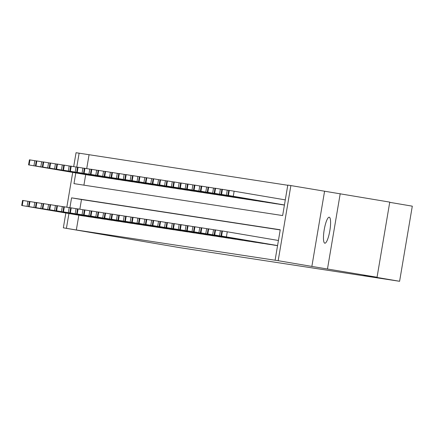 <?xml version="1.0" encoding="UTF-8"?>
<svg xmlns="http://www.w3.org/2000/svg" width="434" height="434" viewBox="0 0 434 434"><rect width="100%" height="100%" fill="white"/><g stroke="black" fill="none" stroke-linecap="round" stroke-linejoin="round"><path stroke-width="0.65" d="M329.227 217.217A13.177 2.854 -80.4 0 0 324.214 229.754A13.177 2.854 -80.4 0 0 324.822 243.203A13.177 2.854 -80.4 0 0 324.833 243.203A13.177 2.854 -80.4 0 0 329.845 230.666A13.177 2.854 -80.4 0 0 329.238 217.217A13.177 2.854 -80.4 0 0 329.227 217.217M75.793 172.922L73.981 183.636L282.642 215.562L287.796 185.106L290.878 185.578L278.172 260.698L275.091 260.226L280.239 229.77L71.577 197.85L69.901 207.734M324.567 191.302L311.862 266.422L377.054 277.234L389.759 202.114L290.878 185.578M389.721 202.331L412.3 206.172L399.595 281.286L179.741 247.651L63.342 227.828L65.849 213.002M73.693 166.607L76.048 152.714L79.129 153.186L76.769 167.128M287.764 185.269L79.129 153.186M327.507 268.814L340.213 193.694M89.041 154.867L86.719 168.593M85.699 174.604L83.914 185.155M89.041 175.173L91.693 175.504M95.914 176.226L98.567 176.557M102.787 177.273L105.44 177.609M109.661 178.331L112.314 178.662M116.534 179.383L119.187 179.714M123.408 180.43L126.061 180.761M130.281 181.483L132.934 181.813M137.155 182.535L139.808 182.866M144.023 183.587L146.681 183.918M150.896 184.64L153.555 184.971M157.77 185.692L160.428 186.023M164.643 186.739L167.302 187.07M171.517 187.792L174.175 188.123M178.39 188.844L181.049 189.175M185.264 189.897L187.922 190.228M192.137 190.944L194.795 191.28M199.011 192.002L201.669 192.333M205.884 193.049L208.542 193.38M212.758 194.101L215.416 194.432M219.631 195.148L222.289 195.484M226.505 196.206L229.157 196.537M233.378 197.258L236.031 197.589M240.252 198.305L242.904 198.642M247.125 199.358L249.778 199.689M253.998 200.41L256.651 200.741M260.872 201.463L263.525 201.794M267.745 202.515L270.398 202.846M274.619 203.568L277.272 203.899M281.492 204.615L284.145 204.946M78.836 215.21L76.335 229.987L275.091 260.226M280.212 229.933L81.483 199.531L79.851 209.193M82.172 215.779L84.825 216.11M89.046 216.832L91.699 217.163M95.919 217.879L98.572 218.215M102.793 218.931L105.446 219.268M109.666 219.984L112.319 220.315M116.54 221.036L119.193 221.367M123.413 222.083L126.066 222.42M130.287 223.141L132.94 223.472M137.16 224.194L139.813 224.524M144.028 225.241L146.687 225.571M150.902 226.293L153.56 226.624M157.775 227.345L160.434 227.676M164.649 228.398L167.307 228.729M171.522 229.45L174.18 229.781M178.396 230.503L181.054 230.834M185.269 231.55L187.927 231.881M192.143 232.602L194.801 232.933M199.016 233.655L201.674 233.986M205.89 234.707L208.548 235.038M212.763 235.754L215.421 236.091M219.637 236.807L222.295 237.143M226.51 237.859L229.168 238.19M233.383 238.912L236.036 239.242M240.257 239.959L242.91 240.295M247.13 241.016L249.783 241.347M254.004 242.069L256.657 242.4M260.877 243.116L263.53 243.447M267.751 244.168L270.404 244.499M274.624 245.221L277.277 245.552M311.862 266.422L278.172 260.698M76.335 229.987L63.342 227.828M377.054 277.234L363.92 275.227L399.595 281.286M66.825 207.213L72.717 172.396M68.925 213.523L66.424 228.3M81.483 199.531L71.577 197.85M82.395 215.812L21.798 205.499L84.597 216.148M29.414 201.55L27.939 201.3L27.082 206.378M32.409 207.311L45.879 209.584L32.414 207.289M21.798 205.499L22.557 200.41L27.939 201.3M36.282 160.949L29.425 159.81L28.568 164.882L89.258 175.211M28.666 164.898L91.465 175.548M39.277 166.71L52.742 168.983L39.282 166.689M89.263 216.864L28.671 206.551L91.471 217.201M36.288 202.602L34.812 202.352L33.955 207.43M39.282 208.363L52.747 210.636L39.288 208.342M28.671 206.551L29.431 201.463L34.812 202.352M96.136 217.917L35.984 207.669L98.344 218.253M43.161 203.654L41.686 203.405L40.829 208.477M46.156 209.416L59.621 211.689L46.161 209.394M36.402 202.537L41.686 203.405M43.156 162.001L36.299 160.862L35.442 165.934L96.131 176.258M35.539 165.951L98.334 176.595M46.15 167.757L59.615 170.036L46.156 167.736M50.029 163.048L43.172 161.909L42.315 166.987L103.004 177.311M42.413 166.998L105.207 177.647M53.024 168.81L66.489 171.083L53.024 168.81M103.01 218.969L42.858 208.721L105.212 219.306M50.035 204.707L48.559 204.457L47.702 209.53M53.029 210.468L66.494 212.741L53.035 210.447M42.418 208.656L43.178 203.568L48.559 204.457M109.883 220.022L49.731 209.774L112.086 220.358M56.908 205.759L55.433 205.504L54.575 210.582M59.903 211.521L73.368 213.794L59.908 211.499M49.292 209.709L50.051 204.62L55.433 205.504M116.757 221.069L56.165 210.756L118.959 221.405M63.782 206.812L62.306 206.557L61.449 211.635M66.776 212.568L80.241 214.846L66.782 212.546M56.165 210.756L56.925 205.667L62.306 206.557M56.903 164.101L50.143 162.983M109.878 178.363L49.286 168.05L112.08 178.699M59.897 169.862L73.362 172.135L59.903 169.84M63.776 165.153L56.919 164.014L56.062 169.092L116.751 179.416M56.16 169.103L118.954 179.752M66.771 170.915L80.236 173.188L66.776 170.893M70.65 166.206L63.793 165.066L62.935 170.139L123.625 180.468M63.033 170.155L125.827 180.804M73.644 171.967L87.109 174.24L73.65 171.945M77.523 167.258L70.666 166.119L69.809 171.191L130.498 181.515M69.901 171.208L132.701 181.857M80.518 173.02L93.983 175.293L80.523 172.998M84.397 168.311L77.632 167.188M137.372 182.568L76.775 172.255L139.574 182.904M87.391 174.067L100.856 176.345L87.397 174.045M91.27 169.358L84.505 168.24M144.245 183.62L83.648 173.307L146.448 183.956M94.265 175.119L107.73 177.392L94.27 175.097M98.144 170.41L91.286 169.271L90.429 174.349L151.119 184.672M90.522 174.359L153.321 185.009M101.138 176.171L114.603 178.445L101.138 176.15M105.017 171.463L98.16 170.323L97.297 175.401L157.992 185.725M97.395 175.412L160.195 186.061M108.012 177.224L121.477 179.497L108.012 177.202M111.891 172.515L105.126 171.392M164.866 186.777L104.708 176.529L167.068 187.114M114.885 178.276L128.35 180.549L114.885 178.276M118.764 173.567L111.907 172.428L111.044 177.501L171.739 187.824M111.142 177.517L173.942 188.166M121.759 179.329L135.224 181.602L121.759 179.302M125.638 174.62L118.78 173.475L117.918 178.553L178.613 188.877M118.015 178.564L180.815 189.213M128.632 180.376L142.097 182.654L128.632 180.354M132.511 175.667L125.654 174.528L124.791 179.605L185.486 189.929M124.889 179.616L187.689 190.266M135.506 181.428L148.971 183.701L135.506 181.407M139.385 176.719L132.62 175.602M192.36 190.982L132.202 180.734L194.562 191.318M142.379 182.481L155.844 184.754L142.379 182.481M146.258 177.772L139.395 176.633L138.538 181.705L199.233 192.034M138.636 181.721L201.436 192.37M149.247 183.533L162.717 185.806L149.253 183.511M153.131 178.824L146.269 177.685L145.412 182.757L206.107 193.087M145.509 182.774L208.309 193.423M156.121 184.586L169.591 186.859L156.126 184.564M160.005 179.877L153.142 178.737L152.285 183.81L212.98 194.134M152.383 183.826L215.183 194.475M162.994 185.638L176.464 187.911L163 185.611M166.873 180.924L160.016 179.784L159.159 184.862L219.854 195.186M159.256 184.873L222.056 195.522M169.868 186.685L183.338 188.958L169.873 186.663M173.746 181.976L166.987 180.859M226.727 196.239L166.13 185.926L228.93 196.575M176.741 187.738L190.211 190.011L176.746 187.716M180.62 183.029L173.763 181.889L172.906 186.967L233.595 197.291M173.003 186.978L235.803 197.627M183.615 188.79L197.079 191.063L183.62 188.768M123.63 222.121L63.038 211.808L125.833 222.458M70.655 207.859L69.18 207.609L68.322 212.687M73.65 213.62L87.115 215.893L73.655 213.599M63.038 211.808L63.798 206.72L69.18 207.609M130.504 223.174L69.912 212.861L132.706 223.51M77.529 208.911L76.053 208.662L75.196 213.74M80.523 214.673L93.988 216.946L80.529 214.651M70.769 207.794L76.053 208.662M137.377 224.226L77.225 213.978L139.58 224.562M84.402 209.964L82.927 209.714L82.069 214.787M87.397 215.725L100.862 217.998L87.402 215.703M76.78 213.913L77.545 208.825L82.927 209.714M144.251 225.279L84.098 215.031L146.453 225.615M91.276 211.016L89.8 210.767L88.943 215.839M94.27 216.778L107.735 219.051L94.276 216.756M83.653 214.966L84.418 209.877L89.8 210.767M151.124 226.326L90.972 216.083L153.327 226.667M98.149 212.069L96.673 211.814L95.816 216.892M101.144 217.83L114.609 220.103L101.149 217.803M90.527 216.018L91.292 210.929L96.673 211.814M157.998 227.378L97.4 217.065L160.2 227.714M105.023 213.121L103.547 212.866L102.69 217.944M108.017 218.877L121.482 221.156L108.017 218.855M98.258 211.998L103.547 212.866M164.871 228.43L104.274 218.118L167.074 228.767M111.896 214.168L110.42 213.919L109.563 218.996M114.891 219.929L128.356 222.203L114.891 219.908M104.274 218.118L105.039 213.029L110.42 213.919M171.745 229.483L111.587 219.235L173.947 229.819M118.77 215.221L117.294 214.971L116.437 220.049M121.764 220.982L135.229 223.255L121.764 220.96M111.147 219.17L111.912 214.081L117.294 214.971M178.618 230.535L118.46 220.288L180.821 230.872M125.643 216.273L124.167 216.023L123.305 221.096M128.638 222.034L142.102 224.307L128.638 222.013M118.021 220.222L118.786 215.134L124.167 216.023M185.492 231.588L125.334 221.34L187.694 231.924M132.516 217.326L131.041 217.076L130.178 222.148M135.511 223.087L148.976 225.36L135.511 223.065M125.752 216.203L131.041 217.076M192.365 232.635L132.207 222.392L194.568 232.977M139.39 218.378L137.914 218.123L137.052 223.201M142.385 224.139L155.849 226.412L142.385 224.112M131.768 222.327L132.533 217.239L137.914 218.123M199.239 233.687L138.641 223.374L201.441 234.024M146.263 219.425L144.788 219.175L143.925 224.253M149.253 225.186L162.723 227.459L149.258 225.165M138.641 223.374L139.401 218.286L144.788 219.175M206.112 234.74L145.515 224.427L208.315 235.076M153.137 220.477L151.661 220.228L150.799 225.306M156.126 226.239L169.596 228.512L156.131 226.217M145.515 224.427L146.274 219.338L151.661 220.228M212.986 235.792L152.828 225.544L215.188 236.129M160.01 221.53L158.529 221.28L157.672 226.353M163 227.291L176.47 229.564L163.005 227.27M153.245 220.412L158.529 221.28M219.859 236.845L159.701 226.597L222.062 237.181M166.884 222.582L165.403 222.333L164.546 227.405M169.873 228.344L183.343 230.617L169.878 228.322M159.262 226.532L160.021 221.443L165.403 222.333M226.732 237.897L166.575 227.649L228.935 238.233M173.752 223.635L172.276 223.385L171.419 228.458M176.746 229.396L190.217 231.669L176.752 229.374M166.135 227.584L166.895 222.496L172.276 223.385M233.606 238.944L173.009 228.631L235.808 239.28M180.625 224.687L179.15 224.432L178.293 229.51M183.62 230.443L197.085 232.722L183.625 230.421M173.009 228.631L173.768 223.543L179.15 224.432M240.474 239.997L179.882 229.684L242.682 240.333M187.499 225.734L186.023 225.485L185.166 230.562M190.493 231.496L203.958 233.769L190.499 231.474M179.882 229.684L180.642 224.595L186.023 225.485M187.493 184.081L180.636 182.942L179.779 188.014L240.469 198.343M179.877 188.031L242.677 198.68M190.488 189.842L203.953 192.116L190.493 189.821M194.367 185.134L187.51 183.994L186.653 189.067L247.342 199.396M186.75 189.083L249.545 199.732M197.362 190.895L210.826 193.168L197.367 190.873M247.347 241.049L186.756 230.736L249.55 241.385M194.372 226.787L192.897 226.537L192.04 231.615M197.367 232.548L210.832 234.821L197.372 232.526M187.613 225.669L192.897 226.537M201.24 186.186L194.481 185.063M254.215 200.443L193.624 190.13L256.418 200.779M204.235 191.942L217.7 194.22L204.24 191.92M254.221 242.101L194.069 231.854L256.423 242.438M201.246 227.839L199.77 227.59L198.913 232.662M204.24 233.601L217.705 235.874L204.246 233.579M193.629 231.789L194.389 226.7L199.77 227.59M208.114 187.233L201.257 186.094L200.399 191.172L261.089 201.495M200.497 191.182L263.292 201.832M211.108 192.994L224.573 195.267L211.114 192.973M261.094 243.154L200.942 232.906L263.297 243.49M208.119 228.892L206.644 228.642L205.787 233.714M211.114 234.653L224.579 236.926L211.119 234.631M200.503 232.841L201.262 227.752L206.644 228.642M214.987 188.285L208.13 187.146L207.273 192.224L267.962 202.548M207.371 192.235L270.165 202.884M217.982 194.047L231.447 196.32L217.987 194.025M267.968 244.201L207.815 233.959L270.17 244.543M214.993 229.944L213.517 229.689L212.66 234.767M217.987 235.705L231.452 237.978L217.993 235.684M207.376 233.893L208.136 228.805L213.517 229.689M221.861 189.338L215.004 188.199L214.146 193.276L274.836 203.6M214.244 193.287L277.038 203.937M224.855 195.099L238.32 197.372L224.861 195.078M274.841 245.253L214.25 234.94L277.044 245.59M221.866 230.996L220.391 230.742L219.533 235.819M224.861 236.752L238.326 239.031L224.866 236.731M215.107 229.874L220.391 230.742M228.734 190.39L221.975 189.267M281.709 204.653L221.557 194.405L283.912 204.989M231.729 196.152L245.194 198.425L231.729 196.152M277.565 245.601L221.025 235.982L277.57 245.563M278.427 240.49L227.264 231.794L226.407 236.872M231.734 237.805L245.199 240.078L231.74 237.783M221.118 235.993L221.882 230.904L227.264 231.794M285.295 199.884L228.751 190.304L227.893 195.376L284.427 204.994M227.986 195.392L284.438 204.962M238.602 197.204L252.067 199.477L238.608 197.182M23.094 200.492L22.237 205.57M33.95 165.772L34.807 160.699M29.105 164.963L29.962 159.891M29.968 201.544L29.111 206.622M36.402 202.526L35.545 207.604M36.841 202.597L35.984 207.669M40.823 166.824L41.68 161.746M35.979 166.016L36.836 160.938M47.697 167.877L48.554 162.799M42.852 167.068L43.709 161.99M43.715 203.649L42.858 208.721M50.588 204.696L49.731 209.774M57.462 205.749L56.604 210.826M54.57 168.929L55.427 163.851M49.726 168.121L50.583 163.043M49.286 168.05L50.143 162.978M61.444 169.976L62.301 164.904M56.599 169.168L57.456 164.095M68.317 171.029L69.174 165.956M63.472 170.22L64.33 165.148M75.191 172.081L76.048 167.003M70.346 171.273L71.203 166.195M82.064 173.133L82.921 168.056M77.219 172.325L78.077 167.247M76.775 172.255L77.637 167.182M88.937 174.186L89.795 169.108M84.093 173.378L84.95 168.3M83.648 173.307L84.511 168.235M95.811 175.238L96.668 170.161M90.966 174.43L91.824 169.352M102.684 176.285L103.542 171.213M97.84 175.477L98.697 170.405M109.558 177.338L110.415 172.265M104.708 176.529L105.57 171.457M104.268 176.464L105.131 171.387M116.426 178.39L117.288 173.312M111.581 177.582L112.444 172.504M123.299 179.443L124.162 174.365M118.455 178.634L119.317 173.557M130.173 180.495L131.035 175.417M125.328 179.687L126.191 174.609M137.046 181.542L137.909 176.47M132.202 180.734L133.064 175.661M131.762 180.669L132.62 175.591M143.92 182.595L144.782 177.522M139.075 181.786L139.932 176.714M150.793 183.647L151.656 178.575M145.949 182.839L146.806 177.766M157.667 184.7L158.524 179.622M152.822 183.891L153.679 178.813M164.54 185.752L165.397 180.674M159.696 184.944L160.553 179.866M171.414 186.804L172.271 181.727M166.569 185.996L167.426 180.918M166.13 185.926L166.987 180.853M178.287 187.851L179.144 182.779M173.443 187.043L174.3 181.971M64.335 206.801L63.478 211.879M70.769 207.788L69.912 212.861M71.209 207.853L70.351 212.931M78.082 208.906L77.225 213.978M84.956 209.958L84.098 215.031M91.829 211.005L90.972 216.083M98.263 211.993L97.4 217.065M98.702 212.058L97.845 217.136M105.576 213.11L104.713 218.188M112.449 214.163L111.587 219.235M119.323 215.215L118.46 220.288M125.752 216.197L124.894 221.275M126.196 216.268L125.334 221.34M133.07 217.315L132.207 222.392M139.943 218.367L139.081 223.445M146.811 219.42L145.954 224.497M153.245 220.401L152.388 225.479M153.685 220.472L152.828 225.544M160.558 221.524L159.701 226.597M167.432 222.577L166.575 227.649M174.305 223.624L173.448 228.702M181.179 224.676L180.322 229.754M185.161 188.904L186.018 183.832M180.316 188.096L181.173 183.023M192.034 189.956L192.891 184.884M187.19 189.148L188.047 184.076M187.613 225.664L186.756 230.736M188.052 225.729L187.195 230.807M198.908 191.009L199.765 185.931M194.063 190.201L194.92 185.123M193.624 190.13L194.481 185.058M194.926 226.781L194.069 231.854M205.781 192.061L206.638 186.983M200.937 191.253L201.794 186.175M201.799 227.834L200.942 232.906M212.655 193.114L213.512 188.036M207.81 192.305L208.667 187.228M208.673 228.881L207.815 233.959M219.528 194.161L220.385 189.088M214.684 193.352L215.541 188.28M215.107 229.868L214.25 234.94M215.546 229.933L214.689 235.011M226.402 195.213L227.259 190.141M221.557 194.405L222.414 189.332M221.112 194.34L221.975 189.262M222.42 230.986L221.562 236.063M233.275 196.266L234.132 191.188M228.43 195.457L229.288 190.38M22.557 200.41L21.7 205.488M28.568 164.882L29.425 159.81M29.431 201.463L28.573 206.541M36.304 202.515L35.447 207.593M35.442 165.934L36.299 160.862M42.315 166.987L43.172 161.909M43.178 203.568L42.32 208.64M50.051 204.62L49.194 209.693M56.925 205.667L56.067 210.745M49.188 168.039L50.046 162.962M56.062 169.092L56.919 164.014M62.935 170.139L63.793 165.066M69.809 171.191L70.666 166.119M76.682 172.244L77.54 167.166M83.556 173.296L84.413 168.218M90.429 174.349L91.286 169.271M97.297 175.401L98.16 170.323M104.171 176.448L105.033 171.376M111.044 177.501L111.907 172.428M117.918 178.553L118.78 173.475M124.791 179.605L125.654 174.528M131.665 180.658L132.522 175.58M138.538 181.705L139.395 176.633M145.412 182.757L146.269 177.685M152.285 183.81L153.142 178.737M159.159 184.862L160.016 179.784M166.032 185.915L166.889 180.837M172.906 186.967L173.763 181.889M63.798 206.72L62.941 211.797M70.671 207.772L69.814 212.85M77.545 208.825L76.688 213.902M84.418 209.877L83.561 214.949M91.292 210.929L90.435 216.002M98.165 211.976L97.303 217.054M105.039 213.029L104.176 218.107M111.912 214.081L111.05 219.159M118.786 215.134L117.923 220.206M125.659 216.186L124.797 221.259M132.533 217.239L131.67 222.311M139.401 218.286L138.544 223.364M146.274 219.338L145.417 224.416M153.148 220.391L152.291 225.468M160.021 221.443L159.164 226.515M166.895 222.496L166.038 227.568M173.768 223.543L172.911 228.62M180.642 224.595L179.784 229.673M179.779 188.014L180.636 182.942M186.653 189.067L187.51 183.994M187.515 225.647L186.658 230.725M193.526 190.119L194.383 185.041M194.389 226.7L193.531 231.778M200.399 191.172L201.257 186.094M201.262 227.752L200.405 232.825M207.273 192.224L208.13 187.146M208.136 228.805L207.278 233.877M214.146 193.276L215.004 188.199M215.009 229.852L214.152 234.93M221.02 194.323L221.877 189.251M221.882 230.904L221.025 235.982M227.893 195.376L228.751 190.304"/></g></svg>
